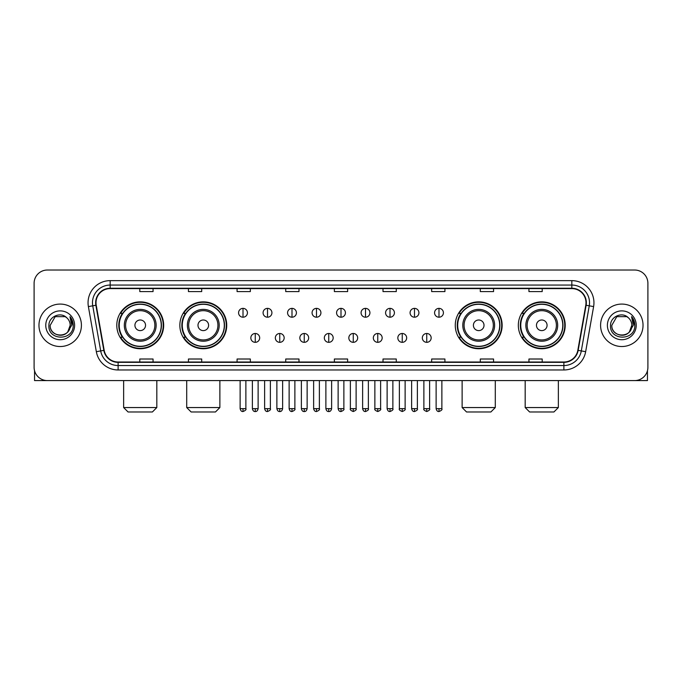 <?xml version="1.0" encoding="UTF-8"?>
<svg xmlns="http://www.w3.org/2000/svg" width="682" height="682" viewBox="0 0 682 682"><rect width="100%" height="100%" fill="white"/><g stroke="black" fill="none" stroke-linecap="round" stroke-linejoin="round"><path stroke-width="1.02" d="M518.329 325.305A23.435 23.435 0 0 0 541.764 348.741A23.435 23.435 0 0 0 565.207 325.305A23.435 23.435 0 0 0 541.764 301.862A23.435 23.435 0 0 0 518.329 325.305M455.269 325.305A23.435 23.435 0 0 0 478.704 348.741A23.435 23.435 0 0 0 502.148 325.305A23.435 23.435 0 0 0 478.704 301.862A23.435 23.435 0 0 0 455.269 325.305M179.852 325.305A23.435 23.435 0 0 0 203.296 348.741A23.435 23.435 0 0 0 226.731 325.305A23.435 23.435 0 0 0 203.296 301.862A23.435 23.435 0 0 0 179.852 325.305M116.793 325.305A23.435 23.435 0 0 0 140.236 348.741A23.435 23.435 0 0 0 163.671 325.305A23.435 23.435 0 0 0 140.236 301.862A23.435 23.435 0 0 0 116.793 325.305M122.419 337.24A21.449 21.449 0 0 1 122.419 313.362M185.478 337.24A21.449 21.449 0 0 1 185.478 313.362M460.887 337.24A21.449 21.449 0 0 1 460.887 313.362M523.947 337.24A21.449 21.449 0 0 1 523.947 313.362M34.1 283.294L34.1 367.308A13.265 13.265 0 0 0 47.365 380.582L634.635 380.582A13.265 13.265 0 0 0 647.9 367.308L647.9 283.294A13.265 13.265 0 0 0 634.635 270.021L47.365 270.021A13.265 13.265 0 0 0 34.1 283.294L34.1 367.308M38.968 325.305A21.227 21.227 0 0 0 60.195 346.524A21.227 21.227 0 0 0 81.414 325.305A21.227 21.227 0 0 0 60.195 304.078A21.227 21.227 0 0 0 38.968 325.305A21.227 21.227 0 0 0 60.195 346.524A21.227 21.227 0 0 0 81.414 325.305A21.227 21.227 0 0 0 60.195 304.078A21.227 21.227 0 0 0 38.968 325.305M600.586 325.305A21.227 21.227 0 0 0 621.805 346.524A21.227 21.227 0 0 0 643.032 325.305A21.227 21.227 0 0 0 621.805 304.078A21.227 21.227 0 0 0 600.586 325.305A21.227 21.227 0 0 0 621.805 346.524A21.227 21.227 0 0 0 643.032 325.305A21.227 21.227 0 0 0 621.805 304.078A21.227 21.227 0 0 0 600.586 325.305M96.009 302.748A14.152 14.152 0 0 1 110.16 288.597L571.84 288.597A14.152 14.152 0 0 1 585.778 305.204L577.824 350.309A14.152 14.152 0 0 1 563.886 362.006L118.114 362.006A14.152 14.152 0 0 1 104.176 350.309L96.222 305.204A14.152 14.152 0 0 1 96.009 302.748M95.659 302.748A14.501 14.501 0 0 0 95.881 305.263L103.835 350.369A14.501 14.501 0 0 0 118.114 362.355L563.886 362.355A14.501 14.501 0 0 0 578.166 350.369L586.119 305.263A14.501 14.501 0 0 0 571.84 288.247L110.16 288.247A14.501 14.501 0 0 0 95.659 302.748M88.387 306.585A22.114 22.114 0 0 1 110.16 280.634L571.84 280.634A22.114 22.114 0 0 1 593.613 306.585L585.659 351.69A22.114 22.114 0 0 1 563.886 369.968L118.114 369.968A22.114 22.114 0 0 1 96.341 351.69L88.387 306.585L92.743 305.817A17.689 17.689 0 0 1 110.16 285.059L571.84 285.059A17.689 17.689 0 0 1 589.257 305.817L581.303 350.923A17.689 17.689 0 0 1 563.886 365.543L118.114 365.543A17.689 17.689 0 0 1 100.697 350.923L92.743 305.817A17.689 17.689 0 0 1 92.471 302.748M634.635 270.021L47.365 270.021M47.365 380.582L634.635 380.582M647.9 367.308L647.9 283.294M578.166 350.369L581.303 350.923L589.257 305.817L593.613 306.585M334.368 288.597L334.368 291.589L347.632 291.589L347.632 288.597M285.724 288.597L285.724 291.589L298.989 291.589L298.989 288.597M237.08 288.597L237.08 291.589L250.345 291.589L250.345 288.597M188.437 288.597L188.437 291.589L201.702 291.589L201.702 288.597M139.793 288.597L139.793 291.589L153.058 291.589L153.058 288.597M383.011 288.597L383.011 291.589L396.276 291.589L396.276 288.597M431.655 288.597L431.655 291.589L444.92 291.589L444.92 288.597M480.298 288.597L480.298 291.589L493.563 291.589L493.563 288.597M528.942 288.597L528.942 291.589L542.207 291.589L542.207 288.597M347.632 362.006L347.632 359.013L334.368 359.013L334.368 362.006M298.989 362.006L298.989 359.013L285.724 359.013L285.724 362.006M250.345 362.006L250.345 359.013L237.08 359.013L237.08 362.006M201.702 362.006L201.702 359.013L188.437 359.013L188.437 362.006M153.058 362.006L153.058 359.013L139.793 359.013L139.793 362.006M396.276 362.006L396.276 359.013L383.011 359.013L383.011 362.006M444.92 362.006L444.92 359.013L431.655 359.013L431.655 362.006M493.563 362.006L493.563 359.013L480.298 359.013L480.298 362.006M542.207 362.006L542.207 359.013L528.942 359.013L528.942 362.006M66.742 317.752A9.991 9.991 0 0 1 70.186 325.305C70.8 338.195 49.581 338.195 50.195 325.305L55.191 316.644L65.191 316.644L66.742 317.752C60.604 311.324 48.797 316.618 48.908 325.305C47.783 340.727 72.795 341.136 73.204 326.047L73.221 325.305C73.187 322.023 72.096 319.142 69.956 316.661L71.678 325.305L67.85 331.725A9.991 9.991 0 0 0 70.186 325.305L67.825 331.75M67.85 331.725C62.548 338.894 49.675 334.308 50.195 325.305M45.771 325.305A14.416 14.416 0 0 0 60.195 339.721A14.416 14.416 0 0 0 74.611 325.305A14.416 14.416 0 0 0 60.195 310.881A14.416 14.416 0 0 0 45.771 325.305M70.05 316.772L73.221 325.681M34.543 370.71L34.543 380.582L85.838 380.582M152.393 411.979L128.071 411.979L123.647 407.555L156.817 407.555L152.393 411.979M145.539 325.305A5.303 5.303 0 0 0 140.236 319.994A5.303 5.303 0 0 0 134.925 325.305A5.303 5.303 0 0 0 140.236 330.608A5.303 5.303 0 0 0 145.539 325.305M156.152 325.305A15.916 15.916 0 0 0 140.236 309.381A15.916 15.916 0 0 0 124.312 325.305A15.916 15.916 0 0 0 140.236 341.222A15.916 15.916 0 0 0 156.152 325.305A15.916 15.916 0 0 1 140.236 341.222A15.916 15.916 0 0 1 124.312 325.305M161.242 325.305A21.006 21.006 0 0 0 140.236 304.3A21.006 21.006 0 0 0 119.231 325.305A21.006 21.006 0 0 0 140.236 346.303A21.006 21.006 0 0 0 161.242 325.305M163.228 325.305A22.992 22.992 0 0 1 120.578 337.24L122.709 337.24A21.202 21.202 0 0 0 154.26 341.196A21.202 21.202 0 0 0 154.26 309.406A21.202 21.202 0 0 0 122.709 313.362L120.578 313.362A22.992 22.992 0 0 1 163.228 325.305M215.452 411.979L191.131 411.979L186.706 407.555L219.877 407.555L215.452 411.979M208.598 325.305A5.303 5.303 0 0 0 203.296 319.994A5.303 5.303 0 0 0 197.985 325.305A5.303 5.303 0 0 0 203.296 330.608A5.303 5.303 0 0 0 208.598 325.305M219.212 325.305A15.916 15.916 0 0 0 203.296 309.381A15.916 15.916 0 0 0 187.371 325.305A15.916 15.916 0 0 0 203.296 341.222A15.916 15.916 0 0 0 219.212 325.305A15.916 15.916 0 0 1 203.296 341.222A15.916 15.916 0 0 1 187.371 325.305M224.301 325.305A21.006 21.006 0 0 0 203.296 304.3A21.006 21.006 0 0 0 182.29 325.305A21.006 21.006 0 0 0 203.296 346.303A21.006 21.006 0 0 0 224.301 325.305M226.288 325.305A22.992 22.992 0 0 1 183.637 337.24L185.768 337.24A21.202 21.202 0 0 0 217.319 341.196A21.202 21.202 0 0 0 217.319 309.406A21.202 21.202 0 0 0 185.768 313.362L183.637 313.362A22.992 22.992 0 0 1 226.288 325.305M490.869 411.979L466.548 411.979L462.123 407.555L495.294 407.555L490.869 411.979M484.015 325.305A5.303 5.303 0 0 0 478.704 319.994A5.303 5.303 0 0 0 473.402 325.305A5.303 5.303 0 0 0 478.704 330.608A5.303 5.303 0 0 0 484.015 325.305M494.629 325.305A15.916 15.916 0 0 0 478.704 309.381A15.916 15.916 0 0 0 462.788 325.305A15.916 15.916 0 0 0 478.704 341.222A15.916 15.916 0 0 0 494.629 325.305A15.916 15.916 0 0 1 478.704 341.222A15.916 15.916 0 0 1 462.788 325.305M499.71 325.305A21.006 21.006 0 0 0 478.704 304.3A21.006 21.006 0 0 0 457.699 325.305A21.006 21.006 0 0 0 478.704 346.303A21.006 21.006 0 0 0 499.71 325.305M501.705 325.305A22.992 22.992 0 0 1 459.054 337.24L461.185 337.24A21.202 21.202 0 0 0 492.736 341.196A21.202 21.202 0 0 0 492.736 309.406A21.202 21.202 0 0 0 461.185 313.362L459.054 313.362A22.992 22.992 0 0 1 501.705 325.305M553.929 411.979L529.607 411.979L525.183 407.555L558.353 407.555L553.929 411.979M547.075 325.305A5.303 5.303 0 0 0 541.764 319.994A5.303 5.303 0 0 0 536.461 325.305A5.303 5.303 0 0 0 541.764 330.608A5.303 5.303 0 0 0 547.075 325.305M557.688 325.305A15.916 15.916 0 0 0 541.764 309.381A15.916 15.916 0 0 0 525.848 325.305A15.916 15.916 0 0 0 541.764 341.222A15.916 15.916 0 0 0 557.688 325.305A15.916 15.916 0 0 1 541.764 341.222A15.916 15.916 0 0 1 525.848 325.305M562.769 325.305A21.006 21.006 0 0 0 541.764 304.3A21.006 21.006 0 0 0 520.758 325.305A21.006 21.006 0 0 0 541.764 346.303A21.006 21.006 0 0 0 562.769 325.305M564.764 325.305A22.992 22.992 0 0 1 522.114 337.24L524.245 337.24A21.202 21.202 0 0 0 555.796 341.196A21.202 21.202 0 0 0 555.796 309.406A21.202 21.202 0 0 0 524.245 313.362L522.114 313.362A22.992 22.992 0 0 1 564.764 325.305M243.005 308.366A4.424 4.424 0 0 0 238.581 312.782A4.424 4.424 0 0 0 243.005 317.207A4.424 4.424 0 0 0 247.43 312.782A4.424 4.424 0 0 0 243.005 308.366L243.005 317.207A4.424 4.424 0 0 0 247.43 312.782A4.424 4.424 0 0 0 243.005 308.366M267.506 308.366A4.424 4.424 0 0 0 263.082 312.782A4.424 4.424 0 0 0 267.506 317.207A4.424 4.424 0 0 0 271.922 312.782A4.424 4.424 0 0 0 267.506 308.366L267.506 317.207A4.424 4.424 0 0 0 271.922 312.782A4.424 4.424 0 0 0 267.506 308.366M291.998 308.366A4.424 4.424 0 0 0 287.582 312.782A4.424 4.424 0 0 0 291.998 317.207A4.424 4.424 0 0 0 296.423 312.782A4.424 4.424 0 0 0 291.998 308.366L291.998 317.207A4.424 4.424 0 0 0 296.423 312.782A4.424 4.424 0 0 0 291.998 308.366M316.499 308.366A4.424 4.424 0 0 0 312.075 312.782A4.424 4.424 0 0 0 316.499 317.207A4.424 4.424 0 0 0 320.924 312.782A4.424 4.424 0 0 0 316.499 308.366L316.499 317.207A4.424 4.424 0 0 0 320.924 312.782A4.424 4.424 0 0 0 316.499 308.366M341 308.366A4.424 4.424 0 0 0 336.576 312.782A4.424 4.424 0 0 0 341 317.207A4.424 4.424 0 0 0 345.424 312.782A4.424 4.424 0 0 0 341 308.366L341 317.207A4.424 4.424 0 0 0 345.424 312.782A4.424 4.424 0 0 0 341 308.366M365.501 308.366A4.424 4.424 0 0 0 361.076 312.782A4.424 4.424 0 0 0 365.501 317.207A4.424 4.424 0 0 0 369.925 312.782A4.424 4.424 0 0 0 365.501 308.366L365.501 317.207A4.424 4.424 0 0 0 369.925 312.782A4.424 4.424 0 0 0 365.501 308.366M390.002 308.366A4.424 4.424 0 0 0 385.577 312.782A4.424 4.424 0 0 0 390.002 317.207A4.424 4.424 0 0 0 394.418 312.782A4.424 4.424 0 0 0 390.002 308.366L390.002 317.207A4.424 4.424 0 0 0 394.418 312.782A4.424 4.424 0 0 0 390.002 308.366M414.494 308.366A4.424 4.424 0 0 0 410.078 312.782A4.424 4.424 0 0 0 414.494 317.207A4.424 4.424 0 0 0 418.918 312.782A4.424 4.424 0 0 0 414.494 308.366L414.494 317.207A4.424 4.424 0 0 0 418.918 312.782A4.424 4.424 0 0 0 414.494 308.366M438.995 308.366A4.424 4.424 0 0 0 434.57 312.782A4.424 4.424 0 0 0 438.995 317.207A4.424 4.424 0 0 0 443.419 312.782A4.424 4.424 0 0 0 438.995 308.366L438.995 317.207A4.424 4.424 0 0 0 443.419 312.782A4.424 4.424 0 0 0 438.995 308.366M255.256 333.481A4.424 4.424 0 0 0 250.831 337.905A4.424 4.424 0 0 0 255.256 342.33A4.424 4.424 0 0 0 259.68 337.905A4.424 4.424 0 0 0 255.256 333.481L255.256 342.33A4.424 4.424 0 0 0 259.68 337.905A4.424 4.424 0 0 0 255.256 333.481M279.756 333.481A4.424 4.424 0 0 0 275.332 337.905A4.424 4.424 0 0 0 279.756 342.33A4.424 4.424 0 0 0 284.172 337.905A4.424 4.424 0 0 0 279.756 333.481L279.756 342.33A4.424 4.424 0 0 0 284.172 337.905A4.424 4.424 0 0 0 279.756 333.481M304.249 333.481A4.424 4.424 0 0 0 299.833 337.905A4.424 4.424 0 0 0 304.249 342.33A4.424 4.424 0 0 0 308.673 337.905A4.424 4.424 0 0 0 304.249 333.481L304.249 342.33A4.424 4.424 0 0 0 308.673 337.905A4.424 4.424 0 0 0 304.249 333.481M328.75 333.481A4.424 4.424 0 0 0 324.325 337.905A4.424 4.424 0 0 0 328.75 342.33A4.424 4.424 0 0 0 333.174 337.905A4.424 4.424 0 0 0 328.75 333.481L328.75 342.33A4.424 4.424 0 0 0 333.174 337.905A4.424 4.424 0 0 0 328.75 333.481M353.25 333.481A4.424 4.424 0 0 0 348.826 337.905A4.424 4.424 0 0 0 353.25 342.33A4.424 4.424 0 0 0 357.675 337.905A4.424 4.424 0 0 0 353.25 333.481L353.25 342.33A4.424 4.424 0 0 0 357.675 337.905A4.424 4.424 0 0 0 353.25 333.481M377.751 333.481A4.424 4.424 0 0 0 373.327 337.905A4.424 4.424 0 0 0 377.751 342.33A4.424 4.424 0 0 0 382.167 337.905A4.424 4.424 0 0 0 377.751 333.481L377.751 342.33A4.424 4.424 0 0 0 382.167 337.905A4.424 4.424 0 0 0 377.751 333.481M402.244 333.481A4.424 4.424 0 0 0 397.828 337.905A4.424 4.424 0 0 0 402.244 342.33A4.424 4.424 0 0 0 406.668 337.905A4.424 4.424 0 0 0 402.244 333.481L402.244 342.33A4.424 4.424 0 0 0 406.668 337.905A4.424 4.424 0 0 0 402.244 333.481M426.744 333.481A4.424 4.424 0 0 0 422.32 337.905A4.424 4.424 0 0 0 426.744 342.33A4.424 4.424 0 0 0 431.169 337.905A4.424 4.424 0 0 0 426.744 333.481L426.744 342.33A4.424 4.424 0 0 0 431.169 337.905A4.424 4.424 0 0 0 426.744 333.481M647.457 370.71L647.457 380.582L596.162 380.582M628.352 317.752A9.991 9.991 0 0 1 631.805 325.305C632.419 338.195 611.2 338.195 611.814 325.305L616.809 316.644L626.809 316.644L628.352 317.752C622.223 311.324 610.416 316.618 610.526 325.305C609.401 340.727 634.413 341.136 634.823 326.047L634.84 325.305C634.806 322.023 633.714 319.142 631.575 316.661L633.297 325.305L629.469 331.725A9.991 9.991 0 0 0 631.805 325.305L629.443 331.75M629.469 331.725C624.166 338.894 611.294 334.308 611.814 325.305M607.389 325.305A14.416 14.416 0 0 0 621.805 339.721A14.416 14.416 0 0 0 636.229 325.305A14.416 14.416 0 0 0 621.805 310.881A14.416 14.416 0 0 0 607.389 325.305M631.668 316.772L634.84 325.681M571.84 280.634L571.84 288.247M92.743 305.817L95.881 305.263M118.114 369.968L118.114 362.355M563.886 362.355L563.886 369.968M96.341 351.69L103.835 350.369M586.119 305.263L589.257 305.817M110.16 280.634L110.16 288.247M581.303 350.923L585.659 351.69M154.857 325.305A14.629 14.629 0 0 0 140.236 310.677A14.629 14.629 0 0 0 125.607 325.305A14.629 14.629 0 0 0 140.236 339.926A14.629 14.629 0 0 0 154.857 325.305M217.916 325.305A14.629 14.629 0 0 0 203.296 310.677A14.629 14.629 0 0 0 188.667 325.305A14.629 14.629 0 0 0 203.296 339.926A14.629 14.629 0 0 0 217.916 325.305M493.333 325.305A14.629 14.629 0 0 0 478.704 310.677A14.629 14.629 0 0 0 464.084 325.305A14.629 14.629 0 0 0 478.704 339.926A14.629 14.629 0 0 0 493.333 325.305M556.393 325.305A14.629 14.629 0 0 0 541.764 310.677A14.629 14.629 0 0 0 527.143 325.305A14.629 14.629 0 0 0 541.764 339.926A14.629 14.629 0 0 0 556.393 325.305M243.005 408.663L240.132 408.663C240.635 410.709 241.59 411.664 243.005 411.536L243.005 408.663L245.878 408.663L245.878 380.582M267.506 408.663L264.625 408.663C265.127 410.709 266.091 411.664 267.506 411.536L267.506 408.663L270.379 408.663L270.379 380.582M291.998 408.663L289.125 408.663C289.628 410.709 290.592 411.664 291.998 411.536L291.998 408.663L294.88 408.663L294.88 380.582M316.499 408.663L313.626 408.663C314.129 410.709 315.084 411.664 316.499 411.536L316.499 408.663L319.372 408.663L319.372 380.582M341 408.663L338.127 408.663C338.63 410.709 339.585 411.664 341 411.536L341 408.663L343.873 408.663L343.873 380.582M365.501 408.663L362.628 408.663C363.122 410.709 364.086 411.664 365.501 411.536L365.501 408.663L368.374 408.663L368.374 380.582M390.002 408.663L387.12 408.663C387.623 410.709 388.587 411.664 390.002 411.536L390.002 408.663L392.875 408.663L392.875 380.582M414.494 408.663L411.621 408.663C412.124 410.709 413.079 411.664 414.494 411.536L414.494 408.663L417.375 408.663L417.375 380.582M438.995 408.663L436.122 408.663C436.625 410.709 437.58 411.664 438.995 411.536L438.995 408.663L441.868 408.663L441.868 380.582M255.256 408.663L252.383 408.663C252.877 410.709 253.84 411.664 255.256 411.536L255.256 408.663L258.128 408.663L258.128 380.582M279.756 408.663L276.875 408.663C277.378 410.709 278.341 411.664 279.756 411.536L279.756 408.663L282.629 408.663L282.629 380.582M304.249 408.663L301.376 408.663C301.879 410.709 302.834 411.664 304.249 411.536L304.249 408.663L307.13 408.663L307.13 380.582M328.75 408.663L325.877 408.663C326.38 410.709 327.334 411.664 328.75 411.536L328.75 408.663L331.623 408.663L331.623 380.582M353.25 408.663L350.377 408.663C349.789 409.575 350.753 410.538 353.25 411.536L353.25 408.663L356.123 408.663L356.123 380.582M377.751 408.663L374.87 408.663C374.29 409.575 375.245 410.538 377.751 411.536L377.751 408.663L380.624 408.663L380.624 380.582M402.244 408.663L399.371 408.663C398.791 409.575 399.746 410.538 402.244 411.536L402.244 408.663L405.125 408.663L405.125 380.582M426.744 408.663L423.872 408.663C423.292 409.575 424.247 410.538 426.744 411.536L426.744 408.663L429.617 408.663L429.617 380.582M156.817 380.582L156.817 407.555M123.647 380.582L123.647 407.555M219.877 380.582L219.877 407.555M186.706 380.582L186.706 407.555M495.294 380.582L495.294 407.555M462.123 380.582L462.123 407.555M558.353 380.582L558.353 407.555M525.183 380.582L525.183 407.555M240.132 408.663L240.132 380.582M245.878 408.663C246.458 409.575 245.503 410.538 243.005 411.536M264.625 408.663L264.625 380.582M270.379 408.663C270.959 409.575 270.004 410.538 267.506 411.536M289.125 408.663L289.125 380.582M294.88 408.663C295.459 409.575 294.505 410.538 291.998 411.536M313.626 408.663L313.626 380.582M319.372 408.663C319.96 409.575 318.997 410.538 316.499 411.536M338.127 408.663L338.127 380.582M343.873 408.663C344.461 409.575 343.498 410.538 341 411.536M362.628 408.663L362.628 380.582M368.374 408.663C368.953 409.575 367.999 410.538 365.501 411.536M387.12 408.663L387.12 380.582M392.875 408.663C393.454 409.575 392.5 410.538 390.002 411.536M411.621 408.663L411.621 380.582M417.375 408.663C417.955 409.575 417 410.538 414.494 411.536M436.122 408.663L436.122 380.582M441.868 408.663C442.456 409.575 441.493 410.538 438.995 411.536M252.383 408.663L252.383 380.582M258.128 408.663C257.625 410.709 256.671 411.664 255.256 411.536M276.875 408.663L276.875 380.582M282.629 408.663C282.126 410.709 281.163 411.664 279.756 411.536M301.376 408.663L301.376 380.582M307.13 408.663C306.627 410.709 305.664 411.664 304.249 411.536M325.877 408.663L325.877 380.582M331.623 408.663C331.12 410.709 330.165 411.664 328.75 411.536M350.377 408.663L350.377 380.582M356.123 408.663C356.703 409.575 355.748 410.538 353.25 411.536M374.87 408.663L374.87 380.582M380.624 408.663C381.204 409.575 380.249 410.538 377.751 411.536M399.371 408.663L399.371 380.582M405.125 408.663C405.705 409.575 404.75 410.538 402.244 411.536M423.872 408.663L423.872 380.582M429.617 408.663C430.206 409.575 429.242 410.538 426.744 411.536"/></g></svg>
